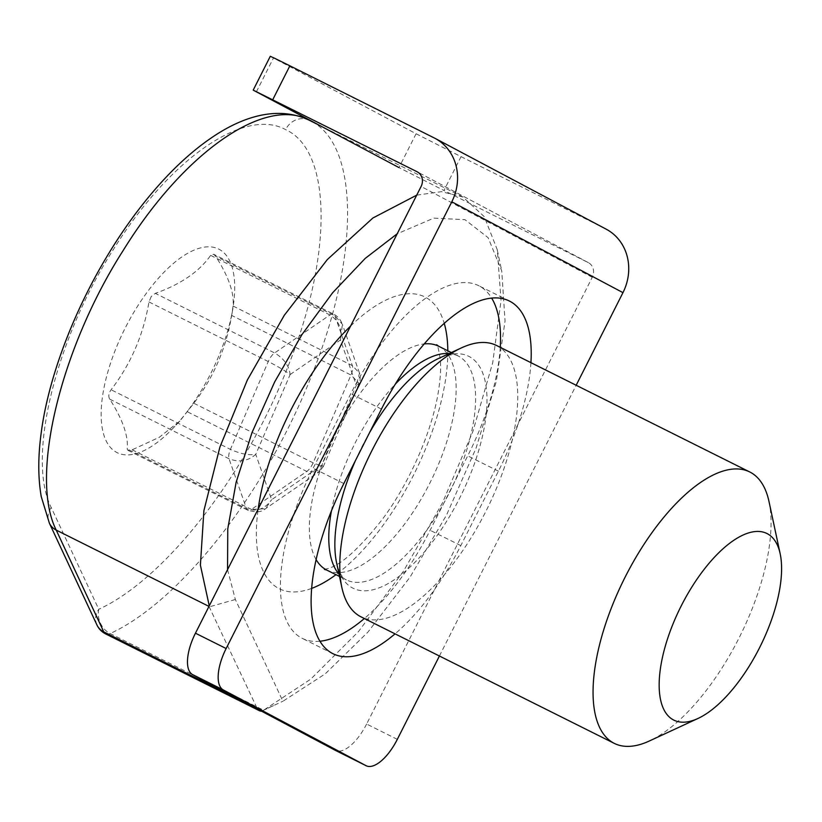 <?xml version="1.0" encoding="UTF-8"?>
<svg xmlns="http://www.w3.org/2000/svg" width="822" height="822" viewBox="0 0 822 822"><rect width="100%" height="100%" fill="white"/><g stroke="black" fill="none" stroke-linecap="round" stroke-linejoin="round"><path stroke-width="0.62" stroke-dasharray="4.11 3.08" d="M151.227 296.537L148.967 301.941C143.511 334.616 130.893 363.899 111.114 389.762C108.638 393.255 108.175 396.389 109.727 399.153C122.653 419.343 128.479 435.958 127.194 448.997L127.862 450.302L132.157 449.809L159.293 437.283L179.864 421.039L193.828 403.253C213.484 377.658 226.101 348.384 231.681 315.422L233.068 306.031C234.362 292.992 228.537 276.377 215.6 256.187L213.73 254.286L210.638 255.375C199.386 271.527 180.943 284.186 155.317 293.362L151.227 296.537M188.557 409.726A113.755 48.436 116.5 0 0 232.698 309.545A113.755 48.436 116.5 0 0 213.545 247.309A113.755 48.436 116.5 0 0 147.302 291.995A113.755 48.436 116.5 0 0 102.473 429.454A113.755 48.436 116.5 0 0 173.791 427.461A113.755 48.436 116.5 0 0 188.557 409.726M769.002 501.533A151.669 64.578 -63.5 0 1 709.52 686.164A151.669 64.578 -63.5 0 1 649.39 740.971M496.591 345.507A151.669 64.578 -63.5 0 1 456.313 559.669A151.669 64.578 -63.5 0 1 361.033 616.86M416.723 195.143L441.424 191.67L462.858 196.972L484.23 216.618L497.341 249.929L501.009 300.554L492.748 362.523L472.856 431.591L442.452 502.889L403.458 571.228L358.515 631.522L310.757 679.136L263.605 710.208L110.148 633.557A18.957 15.053 64.5 0 1 98.774 609.277L51.211 507.503C26.16 457.844 56.132 338.315 113.559 249.22C170.031 158.194 244.977 107.168 285.583 129.609C332.746 151.022 332.335 257.029 287.895 366.715C244.935 477.048 164.431 579.315 98.774 609.277A18.957 16.255 -25 0 0 96.945 624.977M245.131 702.471L257.235 708.523L208.983 606.4M227.55 569.646L235.359 599.495L282.912 701.258L325.214 673.876L367.948 632.067L410.116 577.023L446.531 515.055L476.195 447.795L496.283 381.5L505.047 320.96L501.759 270.952L488.114 237.681L464.944 219.659L433.831 218.128L397.201 233.787M261.499 711.153L282.912 701.258M260.944 711.41L263.605 710.208M257.235 708.523L257.553 709.067M193.828 403.253L313.131 462.848L323.252 466.721L321.916 465.17L318.792 472.105L306.77 471.427L187.478 411.832M323.252 466.721L359.132 383.453C361.063 379.178 359.872 372.777 359.502 373.157L356.337 385.323L359.132 383.453L350.984 375.017L231.681 315.422M233.068 306.031L352.371 365.626L359.491 373.147L342.384 324.31L334.903 315.782L215.6 256.187M210.638 255.375L329.941 314.97C338.89 320.703 342.394 329.047 340.452 340.01L342.384 324.32C340.534 319.501 337.616 316.121 333.629 314.179L333.629 314.179A11.374 4.84 -63.5 0 1 334.903 315.782L352.371 365.626A11.374 4.84 -63.5 0 1 350.984 375.017L313.131 462.848A11.374 4.84 -63.5 0 1 306.77 471.427L251.45 509.404L265.465 508.726L271.63 499.704C264.746 509.198 256.361 512.168 246.487 508.592L127.194 448.997M148.967 301.941L268.26 361.536C277.939 366.499 285.234 370.835 290.156 374.534C289.067 365.656 283.888 358.464 274.62 352.957L155.317 293.362M109.727 399.153L229.019 458.748C238.997 462.611 247.905 461.152 255.745 454.381C248.747 455.491 240.301 453.816 230.407 449.367L111.114 389.762M319.881 641.232A155.461 66.192 -63.5 0 1 302.167 638.314A155.461 66.192 -63.5 0 1 313.151 468.211L350.768 393.759A155.461 66.192 -63.5 0 1 478.723 285.717A155.461 66.192 -63.5 0 1 479.339 286.035A155.461 66.192 -63.5 0 1 491.69 298.139M500.249 347.336A155.461 66.192 -63.5 0 1 467.728 455.83L430.122 530.282A155.461 66.192 -63.5 0 1 364.352 618.524M530.94 362.666A155.461 66.192 -63.5 0 1 498.42 471.16L460.813 545.613A155.461 66.192 -63.5 0 1 395.043 633.854M416.086 133.75L398.989 167.585L443.942 190.488L461.039 156.653L416.086 133.75L270.294 56.286M397.314 739.358L366.622 724.028L592.272 277.302A11.374 10.296 -62 0 0 588.398 262.66A11.374 10.296 -62 0 0 588.192 262.557L443.942 190.488M606.174 229.163A49.289 44.593 -62 0 0 605.29 228.711L461.039 156.653M439.41 656.018L576.181 385.261M366.622 724.028A37.915 16.142 -63.5 0 1 335.561 750.455M132.157 449.809L251.45 509.404A11.374 4.84 -63.5 0 1 247.761 510.195A11.374 4.84 -63.5 0 1 246.487 508.592L229.019 458.748A11.374 4.84 -63.5 0 1 230.407 449.367L268.26 361.536A11.374 4.84 -63.5 0 1 271.168 356.45A11.374 4.84 -63.5 0 1 274.62 352.957L329.941 314.97A11.374 4.84 -63.5 0 1 333.629 314.179L213.73 254.286M316.08 559.556A125.129 53.276 -63.5 0 1 360.077 393.43A125.129 53.276 -63.5 0 1 424.296 343.915M438.691 346.247A125.129 53.276 -63.5 0 1 405.462 522.936A125.129 53.276 -63.5 0 1 326.848 570.119M350.604 326.046A163.044 69.418 -63.5 0 1 444.26 323.426M447.815 350.809A163.044 69.418 -63.5 0 1 381.644 527.231A163.044 69.418 -63.5 0 1 335.972 574.681M449.192 353.552A125.129 53.276 -63.5 0 1 458.152 355.977A125.129 53.276 -63.5 0 1 424.933 532.666A125.129 53.276 -63.5 0 1 346.319 579.849A125.129 53.276 -63.5 0 1 339.003 574.136M331.441 510.852A125.129 53.276 -63.5 0 1 379.548 403.16A125.129 53.276 -63.5 0 1 395.3 384.172M451.329 352.566L458.152 355.977C455.912 354.159 450.929 354.354 443.202 356.573L438.784 358.371A129.568 55.166 -63.5 0 1 486.963 402.924A129.568 55.166 -63.5 0 1 434.417 539.304A129.568 55.166 -63.5 0 1 336.609 562.926L337.811 567.529C340.678 575.04 343.514 579.15 346.319 579.849L339.496 576.438M355.546 460.371A129.568 55.166 -63.5 0 1 369.499 432.762M105.648 633.906A18.957 8.076 116.5 0 0 110.148 633.557C180.337 601.581 266.626 491.679 312.339 373.712C359.717 256.238 359.851 143.254 309.411 120.31M311.589 588.418A163.044 69.418 -63.5 0 1 258.159 509.034M51.211 507.503A18.957 16.255 -25 0 0 49.382 523.203M309.401 120.31A18.957 17.159 -63.4 0 0 285.583 129.609M235.359 599.495L209.672 606.749M290.156 374.534L340.452 340.01L356.337 385.323L321.916 465.17L271.63 499.704L255.745 454.381L290.156 374.534M127.862 450.302L247.761 510.195C256.238 512.609 262.146 512.116 265.465 508.726L318.844 472.075M498.42 471.16L467.728 455.83M588.192 262.557L417.432 171.932M256.351 91.889L273.438 58.054M605.29 228.711L434.119 137.88M592.272 277.302L421.1 186.471M381.459 409.089L350.768 393.759M343.843 483.542L313.151 468.211M460.813 545.613L430.122 530.282M232.01 313.542L232.698 309.545M324.413 569.389L328.708 568.341C341.582 564.498 359.306 548.387 381.87 519.997C409.366 483.428 432.156 431.129 438.352 391.817C440.428 378.829 441.075 368.092 440.284 359.604C438.825 349.823 437.602 344.86 436.636 344.747M317.765 124.482L462.858 196.972M273.459 705.646L261.992 710.958M497.279 249.991L501.759 270.952M179.864 421.039L173.791 427.461M323.231 466.711L318.792 472.105M588.398 262.66L417.227 171.819M509.414 301.047L478.723 285.717M332.859 653.654L302.167 638.314"/><path stroke-width="1.23" d="M701.474 572.883A104.271 44.398 116.5 0 0 659.182 682.63A104.271 44.398 116.5 0 0 697.95 718.479A104.271 44.398 116.5 0 0 739.286 680.801A104.271 44.398 116.5 0 0 780.191 553.864A104.271 44.398 116.5 0 0 701.474 572.883M697.95 718.479L649.39 740.971A151.669 64.578 -63.5 0 1 614.24 743.355A151.669 64.578 -63.5 0 1 654.507 529.183A151.669 64.578 -63.5 0 1 749.798 471.992A151.669 64.578 -63.5 0 1 769.002 501.533L780.191 553.864M614.24 743.355L361.033 616.86A151.669 64.578 -63.5 0 1 341.818 587.319A151.669 64.578 -63.5 0 1 401.3 402.698A151.669 64.578 -63.5 0 1 461.43 347.881A151.669 64.578 -63.5 0 1 496.591 345.507L749.798 471.992M209.261 605.845L200.393 565.166L203.887 510.729L219.885 447.127L247.381 379.949L284.237 315.371L327.351 259.536L372.9 217.994L416.723 195.143M397.201 233.787L365.163 258.457L332.561 292.838L301.941 334.626L274.651 381.942L251.994 432.639L236.109 482.391L227.766 528.916L227.55 569.646M49.382 523.203L41.254 496.632C38.018 478.024 37.966 457.032 41.1 433.646C46.833 388.005 66.305 329.047 98.106 271.722C117.412 237.147 138.805 207.01 162.273 181.323C178.066 164.081 193.971 149.912 210.011 138.795C242.572 116.046 278.175 105.411 309.401 120.31A18.957 17.159 -63.4 0 1 309.411 120.31C265.29 95.979 183.984 151.978 123.136 250.576C61.136 347.357 29.099 476.164 56.215 530.087A18.957 16.255 -25 0 1 49.382 523.203L96.945 624.977A18.957 16.255 -25 0 0 103.778 631.861L245.131 702.471M257.553 709.067L259.906 710.968L261.499 711.153M491.69 298.139A155.461 66.192 -63.5 0 1 500.249 347.336M395.043 633.854A155.461 66.192 -63.5 0 1 332.859 653.654A155.461 66.192 -63.5 0 1 343.843 483.542L381.459 409.089A155.461 66.192 -63.5 0 1 509.414 301.047A155.461 66.192 -63.5 0 1 510.03 301.366A155.461 66.192 -63.5 0 1 530.94 362.666M335.561 750.455A37.915 16.142 -63.5 0 1 335.407 750.383A37.915 16.142 -63.5 0 1 335.263 750.301L192.615 674.605A37.915 16.142 -63.5 0 1 195.451 633.197L421.1 186.471A11.374 10.296 -62 0 0 417.227 171.819A11.374 10.296 -62 0 0 417.021 171.716L253.197 90.132L398.989 167.585M253.197 90.132L270.294 56.286L275.647 58.773L289.868 65.811L272.77 99.657M195.451 633.197L226.142 648.527L451.802 201.801A49.289 44.593 -62 0 0 435.002 138.332A49.289 44.593 -62 0 0 434.119 137.88L289.868 65.811M576.181 385.261L622.963 292.642A49.289 44.593 -62 0 0 606.174 229.163L435.002 138.332M226.142 648.527A37.915 16.142 116.5 0 0 223.307 689.935L192.615 674.605M335.263 750.301L365.954 765.631L223.307 689.935M365.954 765.631A37.915 16.142 116.5 0 0 366.098 765.714A37.915 16.142 116.5 0 0 397.314 739.358L439.41 656.018M364.352 618.524A155.461 66.192 -63.5 0 1 319.881 641.232M424.296 343.915A125.129 53.276 -63.5 0 1 438.691 346.247L436.636 344.747M258.159 509.034A163.044 69.418 -63.5 0 1 322.512 358.474A163.044 69.418 -63.5 0 1 350.604 326.046M444.26 323.426A163.044 69.418 -63.5 0 1 447.815 350.809M339.003 574.136A125.129 53.276 -63.5 0 1 331.441 510.852M339.496 576.438L326.848 570.119A125.129 53.276 -63.5 0 1 316.08 559.556M369.499 432.762A129.568 55.166 -63.5 0 1 387.419 405.195A129.568 55.166 -63.5 0 1 438.784 358.371L461.43 347.881M395.3 384.172A125.129 53.276 -63.5 0 1 449.192 353.552M341.818 587.319L336.609 562.926A129.568 55.166 -63.5 0 1 355.546 460.371M96.945 624.977A18.957 18.957 0 0 0 105.648 633.906A18.957 8.076 116.5 0 1 103.778 631.861L56.215 530.087L208.983 606.4M335.972 574.681A163.044 69.418 -63.5 0 1 311.589 588.418M622.963 292.642L451.802 201.801M309.401 120.31L317.765 124.482M451.329 352.566L438.691 346.247M326.848 570.119L324.413 569.389M105.648 633.906L259.906 710.968M335.407 750.383L366.098 765.714"/></g></svg>
